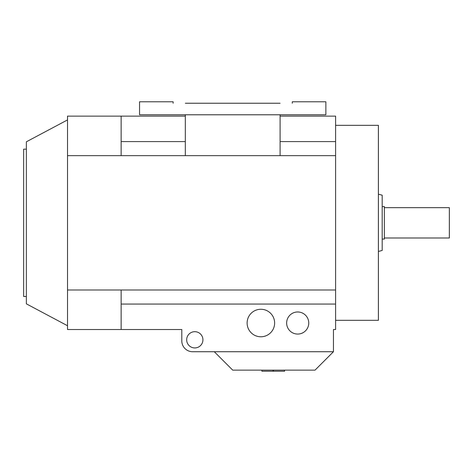 <?xml version="1.0" encoding="UTF-8"?>
<svg xmlns="http://www.w3.org/2000/svg" width="473" height="473" viewBox="0 0 473 473"><rect width="100%" height="100%" fill="white"/><g stroke="black" fill="none" stroke-linecap="round" stroke-linejoin="round"><path stroke-width="0.71" d="M378.4 251.465L382.19 250.448L382.19 195.201L378.4 194.184M67.521 119.917L26.358 141.805L26.358 303.843L67.521 325.731M26.358 149.166L23.65 149.166L23.65 296.482L26.358 296.482M247.113 323.024A13.758 13.758 0 0 1 260.871 309.265A13.758 13.758 0 0 1 274.63 323.024A13.758 13.758 0 0 1 260.871 336.776A13.758 13.758 0 0 1 247.113 323.024M286.65 323.024A11.05 11.05 0 0 1 297.7 311.973A11.05 11.05 0 0 1 308.751 323.024A11.05 11.05 0 0 1 297.7 334.068A11.05 11.05 0 0 1 286.65 323.024M382.19 239.072L384.36 239.072L384.36 206.577L382.19 206.577M384.36 237.99L449.35 237.99L449.35 207.659L384.36 207.659M335.611 320.316L378.4 320.316L378.4 125.333L335.611 125.333M202.923 339.809A8.124 8.124 0 0 1 194.799 347.933A8.124 8.124 0 0 1 186.675 339.809A8.124 8.124 0 0 1 194.799 331.685A8.124 8.124 0 0 1 202.923 339.809M192.629 351.729L214.293 351.729L232.71 370.14L315.03 370.14L333.447 351.729L192.629 351.729A10.832 10.832 0 0 1 181.798 340.891L181.798 329.521L121.141 329.521L121.141 289.996L335.611 289.996L335.611 141.593L280.099 141.593M67.521 155.652L121.141 155.652L121.141 116.127L67.521 116.127L67.521 329.521L121.141 329.521M181.798 329.521L181.798 340.891M185.321 103.238L280.099 103.238M185.321 114.773L185.321 155.652M280.099 155.652L280.099 114.773M173.13 103.238L173.13 101.778L139.553 101.778L139.553 114.773L325.867 114.773L325.867 101.778L292.284 101.778L292.284 103.238M185.321 141.593L121.141 141.593M280.099 116.127L335.611 116.127L335.611 141.593M335.611 289.996L335.611 329.521L333.447 329.521L333.447 351.729M121.141 116.127L185.321 116.127M121.141 155.652L335.611 155.652M335.611 304.056L121.141 304.056M67.521 289.996L121.141 289.996M273.01 370.14L273.01 371.222L261.888 371.222L261.888 370.14M273.447 370.14L273.447 371.222L284.563 371.222L284.563 370.14"/></g></svg>
